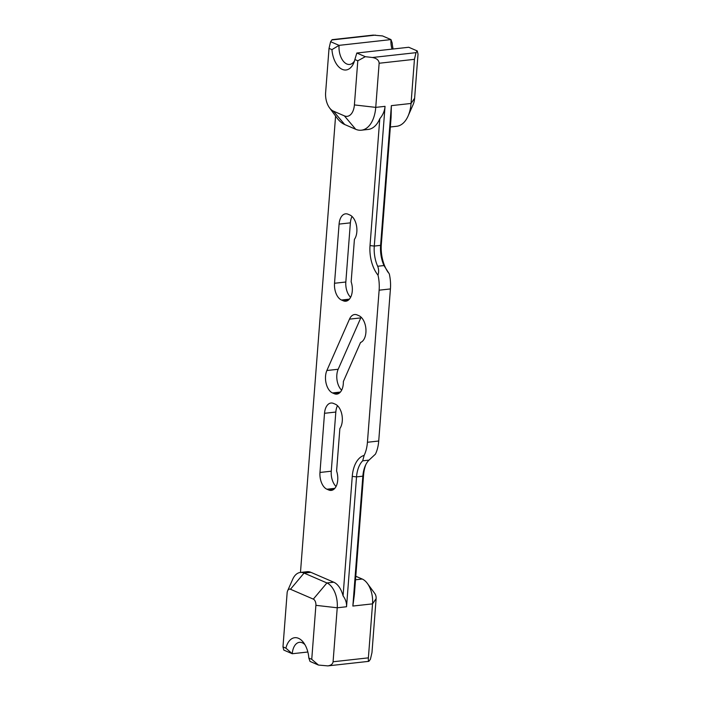 <?xml version="1.0" encoding="UTF-8"?>
<svg xmlns="http://www.w3.org/2000/svg" width="701" height="701" viewBox="0 0 701 701"><rect width="100%" height="100%" fill="white"/><g stroke="black" fill="none" stroke-linecap="round" stroke-linejoin="round"><path stroke-width="1.05" d="M414.624 98.236L411.049 103.459A30.686 17.691 83.7 0 1 408.087 116.024L413.152 104.519A15.343 8.841 -96.3 0 0 414.624 98.236L418.024 54.108L417.209 50.919L416.017 52.663L414.44 59.331L411.049 103.459L391.36 105.641L380.608 245.368A25.569 14.739 -96.3 0 0 383.982 265.556L389.309 273.916A29.968 17.271 -96.3 0 1 390.422 288.935L378.724 441.017L367.429 442.27L379.127 290.188A29.968 17.271 -96.3 0 0 378.014 275.169C378.934 272.058 378.82 269.088 377.664 266.257A25.569 14.739 83.7 0 1 374.29 246.069L385.042 106.342L375.745 107.376L379.136 63.248C378.934 60.207 376.691 58.297 372.406 57.5L365.291 56.685L357.799 60.794L354.399 104.922A15.343 8.841 83.7 0 1 344.384 115.875L333.378 111.117A15.343 8.841 83.7 0 1 329.514 107.823A15.343 8.841 83.7 0 1 325.632 92.488L329.032 48.369L330.6 41.692L332.151 39.659L373.169 35.111L382.527 35.935L390.983 39.589A15.343 8.841 -96.3 0 0 392.043 49.114M388.372 272.689A28.636 16.509 83.7 0 1 381.326 244.325L391.079 117.488L391.36 105.641M307.844 652.009L292.256 653.735L283.791 650.081L282.976 646.892L287.13 592.906A5.117 2.944 83.7 0 1 287.62 590.812A5.117 2.944 83.7 0 1 290.468 589.252L313.321 599.118A5.117 2.944 83.7 0 1 315.897 605.331L311.743 659.317L318.473 665.065L327.831 665.889C330.968 665.407 332.721 664.04 333.08 661.77L337.234 607.785L346.539 606.751L356.537 476.882L362.846 476.181L352.857 606.05L354.373 594.623L363.565 475.138L362.846 476.181A25.569 14.739 -96.3 0 1 365.309 465.709A25.569 14.739 -96.3 0 1 369.006 460.119L375.447 454.134A29.968 17.271 -96.3 0 0 378.724 441.017M363.565 475.138A28.636 16.509 83.7 0 1 365.826 464.623M361.111 317.194A13.81 7.956 -96.3 0 0 360.778 317.895L338.171 369.261A13.81 7.956 -96.3 0 0 341.632 390.203M352.042 216.486A13.81 7.956 -96.3 0 0 350.377 222.848L345.83 282.012A13.81 7.956 -96.3 0 0 350.623 297.294M337.488 405.686A13.81 7.956 -96.3 0 0 335.823 412.048L331.266 471.203A13.81 7.956 -96.3 0 0 336.059 486.494M352.857 606.05L372.538 603.868L368.384 657.853C368.244 660.097 368.393 661.253 368.849 661.341L370.4 659.308L371.968 652.631L376.122 598.645A5.117 2.944 -96.3 0 0 374.833 593.537L367.368 583.425A20.46 11.794 83.7 0 1 372.538 603.868L376.122 598.645M352.261 476.391L356.537 476.882A25.569 14.739 83.7 0 1 362.697 460.82L364.152 455.387A28.636 16.509 -96.3 0 0 352.261 476.391L343.069 595.876A20.46 11.794 83.7 0 0 333.729 582.198L326.92 582.952L304.068 573.076A20.46 11.794 -96.3 0 0 300.291 572.463A20.46 11.794 -96.3 0 0 292.685 579.306L287.62 590.812M378.014 275.169A28.636 16.509 -96.3 0 1 370.023 245.578L379.784 118.741C382.921 114.99 384.674 110.854 385.042 106.342M379.784 118.741A30.686 17.691 83.7 0 1 368.183 129.44L361.365 130.202A30.686 17.691 -96.3 0 0 375.745 107.376L354.399 104.922M300.475 572.445L335.586 116.059M290.468 589.252L304.068 573.076L310.876 572.323A20.46 11.794 -96.3 0 0 307.108 571.709L300.291 572.463M310.876 572.323L333.729 582.198M364.152 455.387A29.968 17.271 -96.3 0 0 367.429 442.27M319.971 472.465L324.519 413.301A13.81 7.956 -96.3 0 1 330.995 403.031A13.81 7.956 -96.3 0 1 333.536 403.443L335.315 404.205A13.81 7.956 83.7 0 1 341.939 414.896A13.81 7.956 83.7 0 1 339.862 428.574L336.594 471.002A13.81 7.956 83.7 0 1 331.258 490.402A13.81 7.956 83.7 0 1 328.716 489.99L326.938 489.228A13.81 7.956 -96.3 0 1 319.971 472.465L331.266 471.203M334.526 283.265L339.082 224.101A13.81 7.956 -96.3 0 1 345.549 213.831A13.81 7.956 -96.3 0 1 348.099 214.243L349.869 215.005A13.81 7.956 83.7 0 1 356.502 225.696A13.81 7.956 83.7 0 1 354.417 239.374L351.157 281.802A13.81 7.956 83.7 0 1 345.821 301.211A13.81 7.956 83.7 0 1 343.271 300.79L341.492 300.028A13.81 7.956 -96.3 0 1 334.526 283.265L345.83 282.012M326.876 370.514L349.475 319.148A13.81 7.956 -96.3 0 1 354.618 314.53A13.81 7.956 -96.3 0 1 357.16 314.942L358.938 315.713A13.81 7.956 83.7 0 1 365.931 329.347A13.81 7.956 83.7 0 1 360.542 342.482L343.359 381.537A13.81 7.956 83.7 0 1 336.83 394.111A13.81 7.956 83.7 0 1 334.289 393.699L332.511 392.937A13.81 7.956 -96.3 0 1 326.876 370.514L338.171 369.261M346.539 606.751C346.793 603.009 345.637 599.39 343.069 595.876M329.514 107.823L336.971 117.934A30.686 17.691 -96.3 0 0 344.699 124.524L355.705 129.282A30.686 17.691 -96.3 0 0 361.365 130.202M329.032 48.369L331.95 49.631L339.065 45.355L330.6 41.692M354.478 60.969A15.343 8.841 83.7 0 1 349.641 64.439A15.343 8.841 83.7 0 1 339.065 45.355L390.983 39.589L392.174 42.945A20.46 11.794 83.7 0 0 393.156 48.991M355.784 576.248L362.224 579.035A20.46 11.794 83.7 0 1 367.368 583.425M408.087 116.024A30.686 17.691 83.7 0 1 396.67 126.285L390.352 126.986M417.209 50.919L408.744 47.265L356.827 53.022L365.291 56.685M315.897 605.331L337.234 607.785A20.46 11.794 -96.3 0 0 326.92 582.952L313.321 599.118M311.743 659.317L308.826 658.055L310.017 661.411L318.473 665.065M357.799 60.794L354.872 59.532L356.827 53.022M331.95 49.631A20.46 11.794 -96.3 0 0 341.001 68.698A20.46 11.794 -96.3 0 0 353.663 63.143A20.46 11.794 -96.3 0 0 354.872 59.532M282.976 646.892L285.894 648.153L292.256 653.735A15.343 8.841 83.7 0 1 299.441 642.326A15.343 8.841 83.7 0 1 304.917 644.648M308.826 658.055A20.46 11.794 -96.3 0 0 303.647 642.703A20.46 11.794 -96.3 0 0 285.894 648.153M381.326 244.325L380.608 245.368L374.29 246.069L370.023 245.578M377.664 266.257L383.982 265.556M379.127 290.188L390.422 288.935M368.384 657.853L333.08 661.77M369.006 460.119L362.697 460.82M344.699 124.524L333.378 111.117M355.705 129.282L344.384 115.875M331.801 39.957L375.412 35.12M379.136 63.248L414.44 59.331M416.017 52.663L372.406 57.5M362.224 579.035L355.512 579.78M334.824 488.352L326.938 489.228M328.716 489.99L333.658 489.447M340.406 392.061L332.511 392.937M334.289 393.699L339.231 393.156M349.387 299.152L341.492 300.028M343.271 300.79L348.213 300.247M339.082 224.101L350.377 222.848M349.475 319.148L360.778 317.895M324.519 413.301L335.823 412.048M327.831 665.889L368.849 661.341"/></g></svg>
